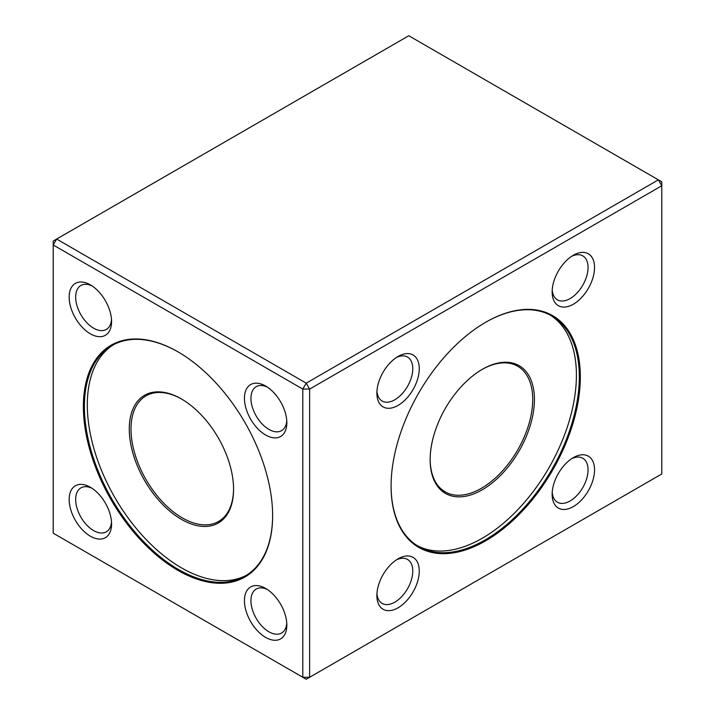 <?xml version="1.0" encoding="UTF-8"?>
<svg xmlns="http://www.w3.org/2000/svg" width="715" height="715" viewBox="0 0 715 715"><rect width="100%" height="100%" fill="white"/><g stroke="black" fill="none" stroke-linecap="round" stroke-linejoin="round"><path stroke-width="1.07" d="M485.708 540.79A133.821 77.265 -60 0 1 391.078 486.155A133.821 77.265 -60 0 1 485.708 322.259A133.821 77.265 -60 0 1 580.339 376.885A133.821 77.265 -60 0 1 485.708 540.79M398.076 405.405A29.976 17.312 -60 0 1 376.877 393.161A29.976 17.312 -60 0 1 398.076 356.445A29.976 17.312 -60 0 1 419.267 368.681A29.976 17.312 -60 0 1 398.076 405.405M573.35 304.206A29.976 17.312 -60 0 1 552.15 291.97A29.976 17.312 -60 0 1 573.35 255.255A29.976 17.312 -60 0 1 594.54 267.49A29.976 17.312 -60 0 1 573.35 304.206M573.35 506.595A29.976 17.312 -60 0 1 552.15 494.36A29.976 17.312 -60 0 1 573.35 457.645A29.976 17.312 -60 0 1 594.54 469.88A29.976 17.312 -60 0 1 573.35 506.595M398.076 607.786A29.976 17.312 -60 0 1 376.877 595.55A29.976 17.312 -60 0 1 398.076 558.835A29.976 17.312 -60 0 1 419.267 571.071A29.976 17.312 -60 0 1 398.076 607.786M309.631 389.076L309.631 677.275L661.786 473.965L661.786 185.766L309.631 389.076L306.217 383.16L658.372 179.849L408.783 35.75L56.628 239.06L306.217 383.16L302.794 389.076L53.214 244.986L53.214 533.184L302.794 677.275L302.794 389.076L309.631 389.076M178.008 570.4A133.821 77.265 60 0 1 83.378 406.495A133.821 77.265 60 0 1 178.008 351.86A133.821 77.265 60 0 1 272.63 515.765A133.821 77.265 60 0 1 178.008 570.4M90.367 333.816A29.976 17.312 60 0 1 69.167 297.1A29.976 17.312 60 0 1 90.367 284.865A29.976 17.312 60 0 1 111.567 321.58A29.976 17.312 60 0 1 90.367 333.816M265.64 435.006A29.976 17.312 60 0 1 244.441 398.291A29.976 17.312 60 0 1 265.64 386.055A29.976 17.312 60 0 1 286.84 422.771A29.976 17.312 60 0 1 265.64 435.006M265.64 637.396A29.976 17.312 60 0 1 244.441 600.68A29.976 17.312 60 0 1 265.64 588.445A29.976 17.312 60 0 1 286.84 625.16A29.976 17.312 60 0 1 265.64 637.396M90.367 536.205A29.976 17.312 60 0 1 69.167 499.49A29.976 17.312 60 0 1 90.367 487.255A29.976 17.312 60 0 1 111.567 523.97A29.976 17.312 60 0 1 90.367 536.205M661.786 185.766L661.786 181.816L658.372 179.849L661.786 185.766M306.217 679.25L309.631 677.275L302.794 677.275L306.217 679.25M53.214 241.035L53.214 244.986L56.628 239.06L53.214 241.035M181.851 399.202A72.528 41.872 -120 0 0 146.012 395.851A72.528 41.872 -120 0 0 134.903 453.971A72.528 41.872 -120 0 0 182.28 517.883A72.528 41.872 -120 0 0 218.54 521.476A72.528 41.872 -120 0 0 233.564 488.765M391.087 485.86A133.097 76.845 120 0 0 418.65 546.492A133.097 76.845 120 0 0 485.199 539.905A133.097 76.845 120 0 0 572.152 422.61A133.097 76.845 120 0 0 551.748 315.959A133.097 76.845 120 0 0 485.449 322.402M550.282 315.145A133.097 76.845 -60 0 1 548.843 467.968A133.097 76.845 -60 0 1 417.211 545.625M482.294 489.757A73.734 42.569 -60 0 1 430.153 459.647A73.734 42.569 -60 0 1 482.294 369.342A73.734 42.569 -60 0 1 534.427 399.444A73.734 42.569 -60 0 1 482.294 489.757M430.153 459.155A72.528 41.872 120 0 0 445.177 491.866A72.528 41.872 120 0 0 481.436 488.274A72.528 41.872 120 0 0 528.814 424.361A72.528 41.872 120 0 0 517.696 366.241A72.528 41.872 120 0 0 481.865 369.592M376.948 593.557A25.383 14.657 120 0 0 382.132 603.424A25.383 14.657 120 0 0 394.823 602.164A25.383 14.657 120 0 0 411.411 579.794A25.383 14.657 120 0 0 407.514 559.452A25.383 14.657 120 0 0 396.378 559.89M552.221 492.367A25.383 14.657 120 0 0 557.405 502.225A25.383 14.657 120 0 0 570.096 500.974A25.383 14.657 120 0 0 586.684 478.603A25.383 14.657 120 0 0 582.788 458.261A25.383 14.657 120 0 0 571.651 458.699M552.221 289.977A25.383 14.657 120 0 0 557.405 299.835A25.383 14.657 120 0 0 570.096 298.584A25.383 14.657 120 0 0 586.684 276.213A25.383 14.657 120 0 0 582.788 255.872A25.383 14.657 120 0 0 571.651 256.31M376.948 391.168A25.383 14.657 120 0 0 382.132 401.035A25.383 14.657 120 0 0 394.823 399.774A25.383 14.657 120 0 0 411.411 377.404A25.383 14.657 120 0 0 407.514 357.062A25.383 14.657 120 0 0 396.378 357.5M178.267 352.012A133.097 76.845 -120 0 0 111.969 345.568A133.097 76.845 -120 0 0 111.969 499.258A133.097 76.845 -120 0 0 245.066 576.102A133.097 76.845 -120 0 0 272.63 515.47M246.505 575.235A133.097 76.845 60 0 1 114.874 497.577A133.097 76.845 60 0 1 113.435 344.755M129.281 429.054A73.734 42.569 60 0 1 181.422 398.952A73.734 42.569 60 0 1 233.564 489.257A73.734 42.569 60 0 1 181.422 519.358A73.734 42.569 60 0 1 129.281 429.054M92.056 488.309A25.383 14.657 -120 0 0 80.92 487.871A25.383 14.657 -120 0 0 77.032 508.213A25.383 14.657 -120 0 0 93.62 530.584A25.383 14.657 -120 0 0 106.312 531.835A25.383 14.657 -120 0 0 111.495 521.977M267.33 589.5A25.383 14.657 -120 0 0 256.193 589.062A25.383 14.657 -120 0 0 252.306 609.403A25.383 14.657 -120 0 0 268.894 631.774A25.383 14.657 -120 0 0 281.585 633.034A25.383 14.657 -120 0 0 286.769 623.167M267.33 387.11A25.383 14.657 -120 0 0 256.193 386.672A25.383 14.657 -120 0 0 252.306 407.014A25.383 14.657 -120 0 0 268.894 429.384A25.383 14.657 -120 0 0 281.585 430.644A25.383 14.657 -120 0 0 286.769 420.778M92.056 285.92A25.383 14.657 -120 0 0 80.92 285.482A25.383 14.657 -120 0 0 77.032 305.823A25.383 14.657 -120 0 0 93.62 328.194A25.383 14.657 -120 0 0 106.312 329.445A25.383 14.657 -120 0 0 111.495 319.587"/></g></svg>
